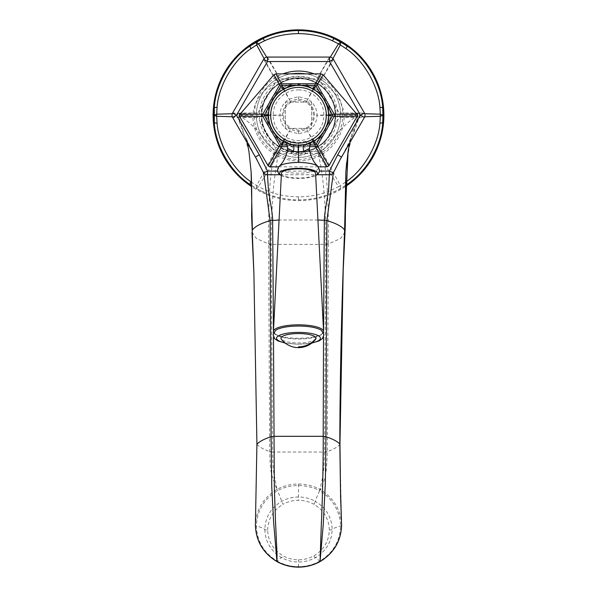 <?xml version="1.0" encoding="UTF-8"?>
<svg xmlns="http://www.w3.org/2000/svg" width="597" height="597" viewBox="0 0 597 597"><rect width="100%" height="100%" fill="white"/><g stroke="black" fill="none" stroke-linecap="round" stroke-linejoin="round"><path stroke-width="0.45" stroke-dasharray="2.98 2.24" d="M364.379 117.46L341.536 157.018C350.872 140.474 356.61 127.288 358.76 117.452L364.379 117.46A4.455 4.44 90 0 0 364.379 113.012L333.365 59.297A4.455 4.44 30 0 0 329.514 57.073L267.486 57.073A4.455 4.44 -30 0 0 263.635 59.297L232.621 113.012A4.455 4.44 -90 0 0 232.621 117.46L255.464 157.018C246.128 140.474 240.39 127.288 238.24 117.452L232.621 117.46M348.088 151.272L357.804 117.355L358.76 117.452A4.455 4.433 90 0 0 358.76 113.02L364.379 113.012M364.722 113.736L339.208 113.012L358.76 113.02M332.91 58.64L320.783 81.095L333.365 59.297M314 73.864A44.178 44.178 0 0 1 298.5 159.414A44.178 44.178 0 0 1 283 73.864M364.722 116.743L339.208 117.467L357.804 117.363L357.722 113.064M345.014 232.285L340.544 238.516L328.387 243.994L327.29 451.675C326.94 465.003 326.066 473.958 324.678 478.555C323.007 484.495 321.537 488.152 320.276 489.525L319.664 490.644M354.842 113.02A4.455 4.425 90 0 1 354.842 117.452C345.111 123.922 334.193 135.34 322.067 151.713C322.947 152.496 324.246 160.056 325.955 174.384C327.746 188.868 328.559 211.957 328.395 243.658L328.387 243.994A4.455 2.276 -179.4 0 1 325.813 244.725L324.477 452.033C324.171 465.197 323.499 473.861 322.462 478.025L319.641 490.63C313.007 487.309 305.962 485.607 298.5 485.533C290.829 485.562 283.799 487.294 277.411 490.727C263.941 499.152 256.926 510.92 256.374 526.039L255.397 525.45C256.038 509.868 263.195 497.868 276.874 489.458L272.314 476.839C270.844 472.623 269.978 464.235 269.71 451.675L268.605 243.658C268.501 208.375 269.478 183.839 271.531 170.055C273.016 158.72 274.15 152.601 274.933 151.713L276.217 149.377L280.075 151.608L258.516 186.63A4.455 1.903 -150 0 1 256.665 185.563L251.591 182.264M346.656 162.571L351.558 134.355L357.797 117.37M327.29 451.675A4.455 0.933 -179.9 0 1 324.477 452.033L272.523 452.033C272.747 464.705 273.441 473.011 274.598 476.943L276.978 489.391C283.478 485.854 290.649 484.063 298.515 484.025C306.313 484.137 313.477 485.921 319.999 489.361L320.276 489.525C334.029 498.286 341.141 510.248 341.603 525.405L339.842 444.511L343.185 270.702M323.514 336.79L323.529 333.171M323.537 331.805L323.544 331.104M273.456 331.104L273.463 331.805M273.471 333.171L273.486 336.79M276.933 561.493L277.441 561.27C283.971 564.837 290.993 566.635 298.5 566.68C306.007 566.635 313.022 564.829 319.552 561.27C332.917 553.24 339.939 541.494 340.626 526.039C339.827 510.748 332.835 498.95 319.641 490.63A29.701 3.843 119.1 0 0 315.328 501.353C326.119 507.838 331.731 517.226 332.156 529.502C331.731 541.778 326.126 551.158 315.328 557.658C310.112 560.531 304.507 561.978 298.5 562.008C292.5 561.986 286.888 560.531 281.672 557.658C270.881 551.165 265.269 541.785 264.844 529.502C265.269 517.226 270.874 507.846 281.672 501.353C286.888 498.48 292.493 497.025 298.5 496.995C304.5 497.025 310.112 498.473 315.328 501.353A2.97 0.388 119.1 0 1 313.903 504.278C323.783 510.211 328.925 518.808 329.313 530.046C328.925 541.285 323.79 549.874 313.903 555.822C309.134 558.456 304 559.785 298.5 559.807C293.008 559.785 287.866 558.456 283.097 555.822C273.217 549.889 268.075 541.292 267.687 530.046A2.97 0.769 0 0 1 264.844 529.502A29.701 7.686 -0 0 0 256.374 526.039C257.061 541.501 264.083 553.24 277.441 561.27A29.701 3.843 -60.9 0 1 281.672 557.658A2.97 0.388 -60.9 0 0 283.097 555.822M320.044 561.486L319.552 561.27A29.701 3.843 -119.1 0 0 315.328 557.658A2.97 0.388 -119.1 0 1 313.903 555.822M341.603 525.487L340.626 526.032A29.701 7.686 180 0 0 332.156 529.502A2.97 0.769 180 0 1 329.313 530.046M339.82 443.974L339.842 444.511C337.521 447.093 333.335 449.451 327.29 451.586A4.455 0.933 -179.9 0 1 324.477 451.944M341.603 525.405L340.626 525.994M345.409 182.264L340.335 185.563A4.455 1.903 150 0 1 338.484 186.63L318.231 153.914C320.074 162.078 326.059 185.697 325.813 244.389L325.813 244.725M269.71 451.675A4.455 0.933 -0.1 0 0 272.523 452.033L271.187 244.389L271.404 220.151L273.359 188.555C275.508 169.458 277.314 157.906 278.769 153.914L278.903 153.616A4.455 4.433 30 0 1 275.06 151.399L256.665 185.563L256.285 188.353L251.658 185.555M330.305 57.133L316.925 78.871L320.783 81.095L339.208 113.012L339.208 117.467L320.783 149.377L316.925 151.608L318.097 153.616L278.903 153.616M345.342 185.555L340.715 188.353L340.335 185.563L321.94 151.399L318.231 153.914M320.783 149.377L321.94 151.399A4.455 4.433 150 0 1 318.097 153.616M345.327 186.637A85.386 85.386 0 0 1 251.673 186.637M345.342 185.577A84.513 84.513 0 0 1 334.283 191.794C323.596 197.025 311.671 199.726 298.5 199.905C285.329 199.726 273.404 197.025 262.717 191.794L256.285 188.353L258.516 186.63L264.598 189.689C274.545 194.286 285.851 196.674 298.5 196.868C311.171 196.674 322.477 194.279 332.402 189.689L338.484 186.63L340.715 188.353L334.283 191.794A4.455 0.903 -115.7 0 1 332.402 189.689M232.278 116.743L257.792 117.467L242.158 117.452C251.889 123.922 262.807 135.34 274.933 151.713L278.769 153.914M232.278 113.736L257.792 113.012L242.158 113.02A4.455 4.425 -90 0 0 242.158 117.452L238.24 117.452A4.455 4.433 -90 0 1 238.24 113.02L232.621 113.012M248.942 151.459L239.196 117.363L239.278 113.064L238.24 113.02M251.986 232.285L256.456 238.516L268.613 243.994A4.455 2.276 -0.6 0 0 271.187 244.725M266.695 57.133L280.075 78.871L316.925 78.871L329.514 57.073M264.09 58.64L276.217 81.095L280.075 78.871L267.486 57.073M276.217 149.377L257.792 117.467L257.792 113.012L276.217 81.095L263.635 59.297M242.158 113.02L239.278 113.064M279.926 174.742L317.074 174.742M277.411 490.727L276.978 489.391L277.411 490.727A29.701 3.843 60.9 0 1 281.672 501.353A2.97 0.388 60.9 0 0 283.097 504.278C287.866 501.644 293 500.316 298.5 500.286C303.992 500.316 309.134 501.644 313.903 504.278M256.919 444.243C259.18 446.922 263.441 449.369 269.71 451.586A4.455 0.933 -0.1 0 0 272.523 451.944M309.731 145.138L298.5 145.287A30.074 30.074 0 0 1 268.426 115.236A30.074 30.074 0 0 1 298.5 85.17A30.074 30.074 0 0 1 328.574 115.236A30.074 30.074 0 0 1 298.5 145.31A30.074 30.074 0 0 1 268.426 115.236A30.074 30.074 0 0 1 298.5 85.17A30.074 30.074 0 0 1 328.574 115.236A30.074 30.074 0 0 1 298.5 145.31L287.306 145.146M298.5 151.989A36.753 36.753 0 0 1 261.747 115.236A36.753 36.753 0 0 1 298.5 78.483A36.753 36.753 0 0 0 261.747 115.236A36.753 36.753 0 0 0 298.5 151.989A36.753 36.753 0 0 0 335.253 115.236A36.753 36.753 0 0 0 298.5 78.483A36.753 36.753 0 0 1 335.253 115.236A36.753 36.753 0 0 1 298.5 151.989A36.753 36.753 0 0 0 335.253 115.236A36.753 36.753 0 0 0 298.5 78.483A36.753 36.753 0 0 0 261.747 115.236A36.753 36.753 0 0 0 298.5 151.989A36.753 36.753 0 0 0 335.253 115.236A36.753 36.753 0 0 0 298.5 78.483A36.753 36.753 0 0 0 261.747 115.236A36.753 36.753 0 0 0 298.5 151.989A36.753 36.753 0 0 0 335.253 115.236A36.753 36.753 0 0 0 298.5 78.483M298.5 154.22A38.984 38.984 0 0 1 259.516 115.236A38.984 38.984 0 0 1 298.5 76.259A38.984 38.984 0 0 1 337.484 115.236A38.984 38.984 0 0 1 298.5 154.22M298.5 73.103A42.133 42.133 0 0 0 256.367 115.236A42.133 42.133 0 0 0 298.5 157.377A42.133 42.133 0 0 0 340.633 115.236A42.133 42.133 0 0 0 298.5 73.103A42.133 42.133 0 0 0 256.367 115.236A42.133 42.133 0 0 0 298.5 157.377A42.133 42.133 0 0 0 340.633 115.236A42.133 42.133 0 0 0 298.5 73.103M298.5 83.55A31.686 31.686 0 0 0 266.814 115.236A31.686 31.686 0 0 0 298.5 146.922A31.686 31.686 0 0 0 330.186 115.236A31.686 31.686 0 0 0 298.5 83.55M278.747 166.824L318.253 166.824M309.433 146.69L287.59 146.69M357.79 115.236L344.223 115.236A45.723 45.723 0 0 1 298.5 160.959A45.723 45.723 0 0 1 252.777 115.236L239.21 115.236M285.359 102.094L311.641 102.094L311.641 128.377L285.359 128.377L285.359 102.094L311.641 102.094L311.641 128.377L285.359 128.377L285.359 102.094M344.223 115.236A45.902 41.932 180 0 0 298.5 76.976A45.902 41.932 180 0 0 252.777 115.236M325.544 128.251L323.373 132.027M328.507 114.87L317.059 115.236C316.828 108.229 313.731 102.871 307.783 99.162L298.5 96.677L289.217 99.162C283.269 102.871 280.172 108.229 279.941 115.236C280.172 122.243 283.269 127.601 289.217 131.31L298.5 133.803L307.783 131.31C313.731 127.601 316.828 122.243 317.059 115.236L314.432 115.236A15.932 15.932 0 0 0 290.538 101.445A15.932 15.932 0 0 0 298.5 131.168A15.932 15.932 0 0 0 314.432 115.236M328.507 115.602L317.059 115.236M313.656 141.138L306.462 129.034M313.029 141.496L307.783 131.31M283.971 141.496L290.538 129.034M273.62 132.012L271.463 128.265M323.38 98.46L325.537 102.214M313.656 89.341L306.462 101.445M283.344 141.138L289.217 131.31M268.493 114.87L279.941 115.236L268.493 115.602M283.344 89.341L290.538 101.445M271.456 102.221L273.627 98.453M283.971 88.983L289.217 99.162M313.029 88.983L307.783 99.162M292.948 144.728L292.358 144.593A4.537 2.455 -77.3 0 0 292.157 144.556C281.538 139.616 280.299 138.422 288.455 140.982L298.5 142.668L308.679 140.929C316.746 138.37 315.529 139.564 305.03 144.519A4.612 2.478 -102 0 0 304.828 144.556L304.828 144.556A4.612 2.478 -102 0 0 304.701 144.601M305.373 153.459A14.104 8.88 64.5 0 1 308.679 140.929A27.634 27.634 0 0 0 298.5 87.602A27.634 27.634 0 0 0 288.455 140.982A13.925 8.768 115.9 0 1 291.709 153.295C292.881 154.832 295.142 155.571 298.5 155.518C302.007 155.608 304.298 154.921 305.373 153.459L309.425 148.511M286.15 142.586L285.075 141.295C286.963 142.653 289.388 143.758 292.358 144.593A4.537 2.455 -77.3 0 1 292.485 144.638M287.59 148.302L291.709 153.295M281.314 175.563A19 5.074 180 0 0 283.187 176.406A19 5.074 180 0 0 298.5 178.473A19 5.074 180 0 0 313.813 176.406A19 5.074 180 0 0 315.686 175.563M281.426 173.399A17.074 4.567 180 0 0 298.5 177.966A17.074 4.567 180 0 0 315.574 173.399M323.253 332.559A25.059 6.694 0 0 1 322.574 333.38A25.059 6.694 0 0 1 298.5 338.215A25.059 6.694 0 0 1 274.426 333.38A25.059 6.694 0 0 1 273.747 332.559M274.478 332.522A24.022 6.418 180 0 0 275.426 334.305A24.022 6.418 180 0 0 298.5 338.939A24.022 6.418 180 0 0 321.574 334.305A24.022 6.418 180 0 0 322.522 332.522A24.022 6.418 180 0 0 298.5 326.104A24.022 6.418 180 0 0 274.478 332.522M321.589 330.551A24.238 6.477 180 0 1 322.738 332.522A24.238 6.477 0 0 1 298.5 338.999A24.238 6.477 0 0 1 274.262 332.522A24.238 6.477 180 0 1 275.411 330.551M315.664 339.193A17.522 4.686 0 0 1 298.5 342.932A17.522 4.686 0 0 1 281.336 339.193M277.493 171.108L319.507 171.108M317.932 220.009L279.068 220.009M298.5 566.986L298.5 559.807M328.395 243.658A4.455 2.276 -179.4 0 1 325.813 244.389L271.187 244.389A4.455 2.276 -0.6 0 1 268.605 243.658M298.5 199.905L298.5 196.868M251.658 185.577A84.513 84.513 0 0 0 262.717 191.794A4.455 0.903 -64.3 0 0 264.598 189.689M298.515 484.025L298.5 500.286M267.687 530.046C268.075 518.815 273.21 510.226 283.097 504.278M298.5 147.049A31.813 31.813 0 0 1 266.687 115.236A31.813 31.813 0 0 1 298.5 83.423A31.813 31.813 0 0 1 330.313 115.236A31.813 31.813 0 0 1 298.5 147.049M267.934 115.236A30.566 30.566 0 0 1 298.5 84.67A30.566 30.566 0 0 1 329.066 115.236A30.566 30.566 0 0 1 298.5 145.802A30.566 30.566 0 0 1 267.934 115.236M298.5 152.228A36.992 36.992 0 0 0 335.492 115.236A36.992 36.992 0 0 0 298.5 78.244A36.992 36.992 0 0 0 261.508 115.236A36.992 36.992 0 0 0 298.5 152.228M298.5 146.675L298.5 145.287M298.5 133.803L298.5 131.168M279.941 115.236L282.568 115.236M298.5 96.677L298.5 99.311M298.5 89.901A25.335 25.335 0 0 1 323.835 115.236A25.335 25.335 0 0 1 298.5 140.571A25.335 25.335 0 0 1 273.165 115.236A25.335 25.335 0 0 1 298.5 89.901M298.5 142.668L298.5 155.518M279.15 166.399A20.074 5.366 180 0 0 298.5 173.19A20.074 5.366 180 0 0 317.85 166.399M312.067 342.857A21.94 5.866 0 0 1 284.933 342.857M339.954 159.869C344.044 152.653 351.387 137.601 351.237 137.168L349.633 143.011M316.925 151.608L280.075 151.608M257.046 159.869C252.956 152.653 245.613 137.601 245.763 137.168L247.367 143.011M298.5 77.923C278.56 77.416 260.673 95.304 261.188 115.236C260.673 135.176 278.56 153.063 298.5 152.548C318.223 153.041 335.992 135.549 335.805 115.825C336.656 95.684 318.649 77.394 298.5 77.923M313.485 115.236C313.298 109.579 310.798 105.251 305.992 102.259L298.5 100.251L291.008 102.259C286.202 105.251 283.702 109.579 283.515 115.236C283.702 120.9 286.202 125.221 291.008 128.213L298.5 130.221L305.992 128.213C310.798 125.221 313.298 120.9 313.485 115.236M310.925 142.556L311.992 141.273C310.142 142.616 307.753 143.713 304.828 144.556L304.231 144.69M281.314 175.593L283.187 176.406M315.686 175.593L313.813 176.406M321.574 334.305L322.574 333.38M275.426 334.305L274.426 333.38M285.254 343.111L298.358 344.238L311.746 343.111"/><path stroke-width="0.9" d="M319.507 171.108L329.469 171.07L337.686 154.802L360.528 115.236L364.386 113.012L333.365 59.297M329.514 57.073L267.486 57.066L267.486 61.521L329.514 61.521L329.514 57.066A4.455 4.455 0 0 1 333.372 59.29L329.514 61.521L360.528 115.236L364.379 117.46A4.455 4.455 0 0 0 364.386 113.012M251.591 182.264L250.971 181.824C233.36 170.16 218.36 144.19 217.069 123.101L216.681 116.303A4.455 1.903 -90 0 1 216.681 114.169L217.069 107.37C218.36 86.281 233.36 60.312 250.971 48.648L256.665 44.909A4.455 1.903 -30 0 1 258.516 43.842L264.598 40.783C274.523 36.193 285.829 33.805 298.5 33.604C311.149 33.798 322.455 36.193 332.402 40.783L338.484 43.842A4.455 1.903 30 0 1 340.335 44.909L346.029 48.648C363.64 60.312 378.64 86.281 379.931 107.37L380.319 114.169L364.722 113.736M251.658 185.555L250.091 184.51C230.576 172.07 215.323 145.646 214.301 122.527L214.301 107.945C215.323 84.826 230.576 58.409 250.091 45.969L262.717 38.678C273.404 33.447 285.329 30.745 298.5 30.566C311.671 30.745 323.596 33.447 334.283 38.678L340.715 42.126L340.335 44.909L332.91 58.64M267.486 57.073L267.486 57.066A4.455 4.455 0 0 0 263.628 59.29L267.486 61.521L236.472 115.236L259.314 154.802L267.531 171.07L263.635 172.861A4.455 3.679 -0.1 0 0 267.508 174.749L268.284 187.383C268.389 193.435 272.538 211.025 272.642 220.263L273.456 331.104M283 73.864A44.178 44.178 0 0 1 314 73.864M337.686 154.802L341.544 157.026L339.954 159.869L364.386 117.467M273.486 336.79L274.322 486.936L275.545 522.427C276.232 537.24 277.329 556.874 276.963 561.508C283.59 565.098 290.769 566.926 298.5 566.986C306.171 566.941 313.358 565.105 320.044 561.486L321.38 522.808C322.358 505.622 323.432 457.212 323.201 436.31L325.94 436.735L325.358 482.622L323.29 523.965L320.074 561.471C333.671 553.232 340.85 541.24 341.603 525.487L340.596 497.547L339.82 443.974C337.178 441.302 332.551 438.892 325.94 436.735L326.895 220.636L333.365 172.861L339.954 159.869M323.544 331.104L324.358 220.263L326.895 220.636C336.104 223.338 342.006 226.464 344.611 230.017L348.088 151.272L345.872 171.891L346.656 162.571M259.314 154.802L255.456 157.026L263.635 172.861L270.105 220.636L271.06 436.735C264.217 438.967 259.508 441.474 256.919 444.243L255.397 525.45C256.038 541.21 263.232 553.27 276.971 561.613C283.657 565.262 290.836 567.113 298.5 567.15C306.157 567.105 313.321 565.269 319.999 561.628C333.738 553.292 340.939 541.248 341.603 525.487L340.521 491.644L339.962 444.258L343.185 270.702L344.663 230.114L345.014 232.285L345.282 225.964L345.872 171.884L344.611 230.017C341.544 307.433 339.947 378.752 339.82 443.974L339.842 444.511M255.397 525.45C256.113 541.188 263.292 553.203 276.926 561.486L273.605 522.047L271.762 486.779L271.06 436.735L273.799 436.31L323.201 436.31L323.514 336.79M323.529 333.171L323.537 331.805M273.463 331.805L273.471 333.171M276.933 561.493L277.441 561.27L276.933 561.493M320.044 561.486L319.552 561.27L320.044 561.486M330.305 57.133L338.484 43.842L340.715 42.126L346.909 45.969C366.424 58.409 381.677 84.826 382.699 107.945L382.923 115.236L380.319 116.303L364.722 116.743M379.931 107.37A4.455 0.903 175.7 0 1 382.699 107.945A84.513 84.513 0 0 1 382.699 122.527L382.923 115.236L380.319 114.169A4.455 1.903 90 0 1 380.319 116.303L379.931 123.101C378.64 144.19 363.64 170.16 346.029 181.824L345.409 182.264M251.673 186.637A85.386 85.386 0 0 1 298.5 29.85A85.386 85.386 0 0 1 345.327 186.637M379.931 123.101A4.455 0.903 -175.7 0 0 382.699 122.527C381.677 145.646 366.424 172.07 346.909 184.51L345.342 185.555M279.068 220.009L270.105 220.636C260.852 223.353 254.934 226.494 252.352 230.069L251.121 171.742L248.942 151.459L247.367 143.011M256.919 444.243L253.882 272.762L251.598 215.659C251.889 197.697 251.733 183.063 251.113 171.742M232.278 113.736L216.681 114.169L214.077 115.236L216.681 116.303L232.278 116.743M264.09 58.64L256.665 44.909L256.285 42.126L258.516 43.842L266.695 57.133M232.614 113.012L232.621 113.012A4.455 4.455 0 0 0 232.614 117.467L236.472 115.236L232.614 113.012L263.635 59.297M257.046 159.869L232.614 117.467M277.493 171.108L267.531 171.07L267.508 174.749L279.926 174.742M317.074 174.742L329.492 174.749A4.455 3.679 0.1 0 0 333.365 172.861L329.469 171.07L328.723 187.346C328.626 193.383 324.469 211.017 324.358 220.263L317.932 220.009M318.253 166.824L327.216 166.824L315.388 146.698A2.224 2.201 -43.5 0 0 317.298 145.593L313.656 141.138M287.59 146.69L281.612 146.698L269.784 166.824L278.747 166.824M323.373 132.027L315.925 144.474A2.224 1.104 -37.7 0 1 314.977 145.146L315.388 146.698L309.433 146.69M239.472 116.161L268.18 165.899L279.702 145.593L262.799 116.348L239.472 116.161L239.21 115.236L273.933 74.715L275.792 73.864L281.612 83.767L315.388 83.774L313.029 88.983M269.784 166.824L268.18 165.899M275.792 73.864L321.208 73.864L323.067 74.715L357.79 115.236L328.82 165.899L327.216 166.824M357.215 114.311L334.201 114.131L328.507 114.87M357.528 116.161L334.201 116.348A2.224 2.209 -90 0 0 334.201 114.131L317.305 84.878L315.932 85.998L323.38 98.46M328.82 165.899L317.305 145.601L334.201 116.348L332.439 115.766L325.544 128.251M328.507 115.602L332.439 115.766A2.224 1.022 -90 0 0 332.439 114.706L325.537 102.214M314.977 145.146L314.94 144.996A2.224 1.067 -32.4 0 0 315.88 144.414M313.029 141.496L314.94 144.996L309.731 145.138M287.306 145.146L282.06 144.996L283.971 141.496M282.023 145.146A2.224 1.104 37.7 0 1 281.068 144.474L279.702 145.593A2.224 2.201 43.5 0 0 281.612 146.698L282.06 144.996A2.224 1.067 32.4 0 1 281.12 144.414L283.344 141.138M281.12 144.414L273.62 132.012M271.463 128.265L264.561 115.766L262.799 116.348A2.224 2.209 -90 0 1 262.799 114.131L239.785 114.311M268.493 115.602L264.561 115.766A2.224 1.022 -90 0 1 264.561 114.706L262.799 114.131L279.695 84.878L283.344 89.341M273.933 74.715L279.702 84.886A2.224 2.201 136.5 0 1 281.612 83.774L282.023 85.326A2.224 1.104 142.3 0 0 281.068 85.998L273.627 98.453M321.208 73.864L315.388 83.767A2.224 2.201 -136.5 0 1 317.298 84.886A2.224 2.209 -150 0 0 315.388 83.767M323.067 74.715L317.305 84.878M314.977 85.326A2.224 1.104 -142.3 0 1 315.932 85.998L313.656 89.341M268.493 114.87L264.561 114.706L271.456 102.221M282.023 85.326L314.94 85.475A2.224 1.067 -147.6 0 1 315.88 86.065M281.12 86.065A2.224 1.067 147.6 0 1 282.06 85.475L283.971 88.983M292.485 144.638A4.537 2.455 -77.3 0 1 293.157 151.183L287.59 148.302C286.926 154.451 284.814 159.712 281.254 164.1L278.433 167.22L277.418 170.264L278.463 173.302L281.314 175.593M298.5 145.168L292.157 144.556A29.999 29.999 0 0 1 298.5 85.237A29.999 29.999 0 0 1 305.03 144.519L298.5 145.168L298.5 162.459A20.074 5.366 180 0 1 317.85 166.399L315.738 164.093C312.231 159.765 310.127 154.571 309.425 148.511L303.992 151.257L298.202 151.959L293.157 151.183M304.701 144.601A4.612 2.478 -102 0 0 303.992 151.257M298.149 145.168L298.202 151.959M315.686 175.563A19 5.074 180 0 0 298.5 168.324A19 5.074 180 0 0 281.314 175.563M315.574 173.399A17.074 4.567 180 0 0 315.574 173.339A17.074 4.567 180 0 0 298.5 168.832A17.074 4.567 180 0 0 281.426 173.339A17.074 4.567 180 0 0 281.426 173.399M323.253 332.559A25.059 6.694 0 0 0 323.559 331.522A25.059 6.694 180 0 0 323.559 331.432A25.059 6.694 180 0 0 298.5 324.828A25.059 6.694 180 0 0 273.441 331.432A25.059 6.694 180 0 0 273.441 331.522A25.059 6.694 0 0 0 273.747 332.559M311.746 343.111L319.126 340.902L322.358 338.626L323.858 334.954L321.589 330.551A24.238 6.477 180 0 0 298.5 326.044A24.238 6.477 180 0 0 275.411 330.551L273.142 334.954L274.665 338.656L277.881 340.902L285.254 343.111M316.022 338.245A17.522 4.686 0 0 1 315.664 339.193A21.679 21.679 0 0 1 281.336 339.193A17.522 4.686 0 0 1 280.978 338.245A17.522 4.686 180 0 1 298.5 333.566A17.522 4.686 180 0 1 316.022 338.245A21.679 20.895 180 0 1 298.5 346.835M332.402 40.783A4.455 0.903 115.7 0 1 334.283 38.678A84.513 84.513 0 0 1 346.909 45.969A4.455 0.903 124.3 0 1 346.029 48.648M346.029 181.824A4.455 0.903 -124.3 0 1 346.909 184.51A84.513 84.513 0 0 1 345.342 185.577M251.658 185.577A84.513 84.513 0 0 1 250.091 184.51A4.455 0.903 -55.7 0 1 250.971 181.824M217.069 107.37A4.455 0.903 4.3 0 0 214.301 107.945A84.513 84.513 0 0 0 214.301 122.527A4.455 0.903 -4.3 0 0 217.069 123.101M264.598 40.783A4.455 0.903 64.3 0 0 262.717 38.678A84.513 84.513 0 0 0 250.091 45.969A4.455 0.903 55.7 0 0 250.971 48.648M298.5 30.566L298.5 33.604M315.388 146.705A2.224 2.209 -30 0 0 317.305 145.601M281.612 83.767A2.224 2.209 150 0 0 279.695 84.878M298.5 83.796L298.5 85.184M298.5 162.459A20.074 5.366 180 0 0 298.007 162.466A20.074 5.366 180 0 0 279.15 166.399M298.5 87.401A27.835 27.835 0 0 1 326.335 115.236A27.835 27.835 0 0 1 298.5 143.071A27.835 27.835 0 0 1 270.665 115.236A27.835 27.835 0 0 1 298.5 87.401M284.933 342.857A21.94 5.866 0 0 1 276.56 338.245A21.94 5.866 180 0 1 298.5 332.387A21.94 5.866 180 0 1 320.44 338.245A21.94 5.866 0 0 1 312.067 342.857M279.695 145.601A2.224 2.209 30 0 0 281.612 146.705M349.633 143.011L348.088 151.272M253.882 272.762L251.979 232.3M343.185 270.702L345.021 232.3M286.15 142.586L287.06 144.392L287.59 148.302M309.425 148.511L309.977 144.392L310.925 142.556M292.948 144.728C277.083 142.161 265.605 125.31 269.023 109.617C273.03 94.453 282.859 86.319 298.5 85.229C313.515 86.184 323.246 93.856 327.678 108.229C331.977 124.183 320.529 141.989 304.231 144.69M317.85 166.399L319.582 170.264L319.186 172.167L317.865 174.07L315.686 175.593M281.426 173.339L273.441 331.432M315.574 173.339L323.559 331.432"/></g></svg>
